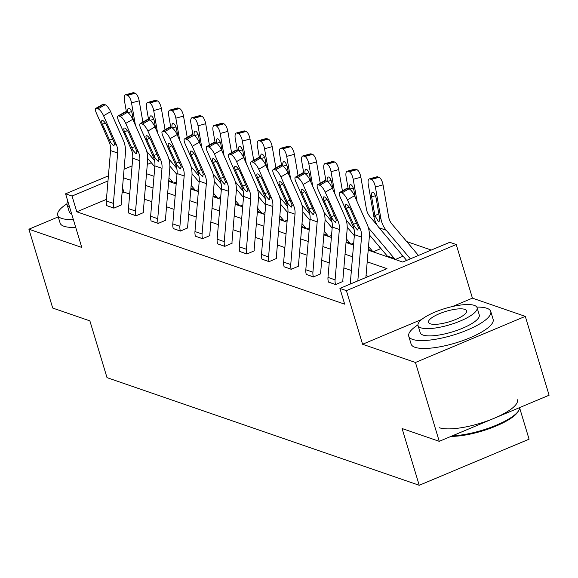 <?xml version="1.0" encoding="UTF-8"?>
<svg xmlns="http://www.w3.org/2000/svg" width="578" height="578" viewBox="0 0 578 578"><rect width="100%" height="100%" fill="white"/><g stroke="black" fill="none" stroke-linecap="round" stroke-linejoin="round"><path stroke-width="0.87" d="M58.241 216.887L28.9 229.206L81.765 247.435L65.574 193.811L108.418 175.828M439.251 441.332L415.445 362.478L525.294 316.376L549.1 395.222L439.251 441.332L402.086 428.522L419.231 485.289L107.009 377.644L89.872 320.869L52.706 308.052L28.9 229.206M431.296 250.057L406.71 241.575M368.2 250.151L402.714 262.051L449.771 242.298L456.237 244.53L346.388 290.633L339.922 288.408L386.978 268.654L367.211 261.834M525.294 316.376L472.428 298.147L456.237 244.53M519.644 407.931L529.08 439.186L419.231 485.289M326.837 181.174A6.857 2.088 60 0 1 332.314 188.096L345.023 216.793A25.699 23.091 109 0 1 347.118 229.697L342.855 280.07A3.425 3.078 -71 0 0 342.985 281.407L335.587 284.578L328.463 282.071A11.994 10.78 -71 0 1 327.986 277.397L332.249 227.024A17.13 15.396 109 0 0 330.854 218.419L318.146 189.729A6.857 2.088 -120 0 1 317.56 184.772A6.857 2.088 -120 0 1 318.355 184.765L319.771 185.249L326.837 181.174L325.421 180.683L318.355 184.765M282.498 165.886A6.857 2.088 60 0 1 287.974 172.815L300.69 201.505A25.699 23.091 109 0 1 302.778 214.409L298.515 264.782A3.425 3.078 -71 0 0 298.645 266.118L291.247 269.297L284.123 266.783A11.994 10.78 -71 0 1 283.646 262.109L287.909 211.736A17.13 15.396 109 0 0 286.515 203.138L273.806 174.44A6.857 2.088 -120 0 1 273.221 169.484A6.857 2.088 -120 0 1 274.015 169.477L275.439 169.968L282.498 165.886L281.081 165.395L274.015 169.477M238.165 150.598A6.857 2.088 60 0 1 243.641 157.527L256.35 186.217A25.699 23.091 109 0 1 258.438 199.121L254.176 249.494A3.425 3.078 -71 0 0 254.313 250.83L246.907 254.009L239.783 251.495A11.994 10.78 -71 0 1 239.306 246.82L243.569 196.448A17.13 15.396 109 0 0 242.175 187.85L229.466 159.152A6.857 2.088 -120 0 1 228.881 154.196A6.857 2.088 -120 0 1 229.676 154.189L231.099 154.68L238.165 150.598L236.742 150.107L229.676 154.189M193.825 135.31A6.857 2.088 60 0 1 199.302 142.239L212.01 170.929A25.699 23.091 109 0 1 214.098 183.833L209.836 234.206A3.425 3.078 -71 0 0 209.973 235.542L202.567 238.721L195.443 236.207A11.994 10.78 -71 0 1 194.967 231.532L199.229 181.16A17.13 15.396 109 0 0 197.842 172.562L185.126 143.864A6.857 2.088 -120 0 1 184.541 138.908A6.857 2.088 -120 0 1 185.336 138.901L186.759 139.392L193.825 135.31L192.402 134.819L185.336 138.901M149.485 120.022A6.857 2.088 60 0 1 154.962 126.95L167.671 155.641A25.699 23.091 109 0 1 169.759 168.545L165.496 218.918A3.425 3.078 -71 0 0 165.633 220.254L158.228 223.433L151.104 220.919A11.994 10.78 -71 0 1 150.627 216.244L154.89 165.879A17.13 15.396 109 0 0 153.502 157.274L140.786 128.576A6.857 2.088 -120 0 1 140.208 123.62A6.857 2.088 -120 0 1 140.996 123.613L142.419 124.104L149.485 120.022L148.062 119.53L140.996 123.613M105.145 104.734A6.857 2.088 60 0 1 110.622 111.662L123.331 140.353A25.699 23.091 109 0 1 125.419 153.257L121.156 203.629A3.425 3.078 -71 0 0 121.293 204.966L113.888 208.145L106.764 205.631A11.994 10.78 -71 0 1 106.294 200.956L110.557 150.591A17.13 15.396 109 0 0 109.163 141.986L96.454 113.288A6.857 2.088 -120 0 1 95.869 108.332A6.857 2.088 -120 0 1 96.656 108.324L98.079 108.816L105.145 104.734L103.722 104.242L96.656 108.324M368.504 276.414L366.047 275.569M351.381 270.511L343.881 267.925M329.214 262.867L321.708 260.281M307.048 255.223L299.541 252.637M284.875 247.579L277.375 244.993M262.708 239.935L255.201 237.348M240.535 232.291L233.035 229.704M218.368 224.647L210.862 222.06M196.195 217.003L188.695 214.416M174.029 209.359L166.522 206.772M151.862 201.715L144.356 199.128M129.689 194.071L123.865 192.062L122.074 192.814M106.424 199.381L76.802 211.815L344.683 304.173L339.922 288.408M127.312 112.378A6.857 2.088 60 0 1 132.788 119.306L145.504 147.997A25.699 23.091 109 0 1 147.592 160.901L143.33 211.273A3.425 3.078 -71 0 0 143.46 212.61L136.061 215.789L128.937 213.275A11.994 10.78 -71 0 1 128.461 208.6L132.723 158.235A17.13 15.396 109 0 0 131.329 149.63L118.62 120.932A6.857 2.088 -120 0 1 118.035 115.976A6.857 2.088 -120 0 1 118.83 115.968L120.253 116.46L127.312 112.378L125.896 111.886L118.83 115.968M171.652 127.666A6.857 2.088 60 0 1 177.128 134.595L189.844 163.285A25.699 23.091 109 0 1 191.932 176.189L187.669 226.562A3.425 3.078 -71 0 0 187.799 227.898L180.401 231.077L173.277 228.563A11.994 10.78 -71 0 1 172.8 223.888L177.063 173.516A17.13 15.396 109 0 0 175.669 164.918L162.96 136.22A6.857 2.088 -120 0 1 162.375 131.264A6.857 2.088 -120 0 1 163.169 131.257L164.586 131.748L171.652 127.666L170.235 127.174L163.169 131.257M215.991 142.954A6.857 2.088 60 0 1 221.468 149.883L234.177 178.573A25.699 23.091 109 0 1 236.265 191.477L232.002 241.85A3.425 3.078 -71 0 0 232.139 243.186L224.741 246.365L217.61 243.851A11.994 10.78 -71 0 1 217.14 239.176L221.403 188.804A17.13 15.396 109 0 0 220.008 180.206L207.3 151.508A6.857 2.088 -120 0 1 206.714 146.552A6.857 2.088 -120 0 1 207.509 146.545L208.925 147.036L215.991 142.954L214.575 142.463L207.509 146.545M260.331 158.242A6.857 2.088 60 0 1 265.808 165.171L278.517 193.861A25.699 23.091 109 0 1 280.605 206.765L276.342 257.138A3.425 3.078 -71 0 0 276.479 258.474L269.073 261.653L261.95 259.139A11.994 10.78 -71 0 1 261.473 254.465L265.743 204.092A17.13 15.396 109 0 0 264.348 195.494L251.64 166.796A6.857 2.088 -120 0 1 251.054 161.84A6.857 2.088 -120 0 1 251.842 161.833L253.265 162.324L260.331 158.242L258.908 157.751L251.842 161.833M304.671 173.53A6.857 2.088 60 0 1 310.148 180.452L322.856 209.149A25.699 23.091 109 0 1 324.944 222.053L320.682 272.426A3.425 3.078 -71 0 0 320.819 273.762L313.413 276.941L306.289 274.427A11.994 10.78 -71 0 1 305.813 269.753L310.075 219.38A17.13 15.396 109 0 0 308.688 210.782L295.972 182.084A6.857 2.088 -120 0 1 295.394 177.128A6.857 2.088 -120 0 1 296.182 177.121L297.605 177.605L304.671 173.53L303.248 173.039L296.182 177.121M76.802 211.815L72.04 196.043L65.574 193.811M421.73 319.424L362.579 344.257L415.445 362.478M362.579 344.257L346.388 290.633M124.068 169.26L132.073 165.9M147.679 159.355L148.25 159.109M107.985 180.957L72.04 196.043M352.544 256.784L345.044 254.197M330.378 249.14L322.871 246.553M308.204 241.496L300.704 238.909M286.038 233.852L278.531 231.265M263.871 226.208L256.365 223.621M241.698 218.563L234.198 215.977M219.532 210.919L212.025 208.333M197.358 203.275L189.859 200.689M175.192 195.631L167.685 193.045M153.018 187.987L145.519 185.401M130.852 180.343L123.345 177.757M146.509 173.711L154.008 176.297M168.675 181.355L176.182 183.941M190.848 188.999L198.348 191.585M213.015 196.643L220.521 199.229M235.181 204.287L242.688 206.873M257.355 211.931L264.854 214.517M279.521 219.575L287.028 222.162M301.694 227.219L309.194 229.806M323.861 234.863L331.367 237.45M346.034 242.507L353.534 245.094M151.335 162.765L147.289 164.455M395.33 259.5L402.367 256.48A11.994 10.78 109 0 0 401.385 254.168M373.164 251.856L380.194 248.836A11.994 10.78 109 0 0 379.211 246.524M350.99 244.212L353.707 243.078M328.824 236.568L331.534 235.434M306.658 228.931L309.367 227.79M284.484 221.287L287.201 220.146M262.318 213.643L265.027 212.502M240.145 205.999L242.861 204.858M217.978 198.355L220.688 197.214M195.805 190.711L198.521 189.57M173.638 183.067L176.348 181.926M123.865 192.062L122.514 187.597M472.428 298.147L452.451 306.528M113.888 208.145L113.873 208.08A11.994 10.78 -71 0 1 113.396 203.405L117.659 153.04A17.13 15.396 109 0 0 116.265 144.435L103.556 115.737A6.857 2.088 -120 0 0 98.079 108.816M95.869 108.332L102.935 104.257A6.857 2.088 60 0 1 103.722 104.242M110.694 142.513L102.472 124.436A5.484 1.669 60 0 1 102.003 120.47A5.484 1.669 60 0 1 102.638 120.462A5.484 1.669 60 0 1 107.017 126.004L114.733 143.908L113.642 145.916L110.694 142.513L109.163 141.986M114.22 145.931L113.642 145.916M142.889 122.074L139.182 100.789L131.517 102.891A6.857 2.565 -105.3 0 0 127.528 95.341L135.194 93.239A6.857 2.565 74.7 0 1 139.182 100.789M135.411 125.209L131.517 102.891M173.162 182.901A3.425 3.078 109 0 0 172.641 182.019L168.986 177.699M154.586 160.648L146.696 151.313M154.81 166.876L147.686 158.451M126.438 112.074L124.415 100.442A6.857 2.565 -105.3 0 1 125.44 94.814L133.106 92.711A6.857 2.565 74.7 0 1 133.771 92.747L135.194 93.239M133.771 92.747L126.112 94.85L127.528 95.341M126.112 94.85A6.857 2.565 -105.3 0 0 125.44 94.814M127.731 112.566A5.484 2.052 74.7 0 1 128.576 108.202A5.484 2.052 74.7 0 1 129.111 108.238A5.484 2.052 74.7 0 1 132.297 114.278L133.424 120.737M66.918 203.861A42.83 11.77 -16.8 0 0 57.728 215.189A42.83 11.77 -16.8 0 0 61.622 218.39A42.83 11.77 -16.8 0 0 73.327 219.488M57.728 215.189L60.112 223.079A42.83 11.77 -16.8 0 0 63.999 226.273A42.83 11.77 -16.8 0 0 75.711 227.378M71.636 213.889A30.836 8.475 163.2 0 1 69.208 211.729L67.019 204.475A30.836 8.475 -16.8 0 0 69.447 206.635M67.843 201.325A30.836 8.475 -16.8 0 0 67.019 204.475M417.937 324.894A42.83 11.77 -16.8 0 0 408.747 336.223A42.83 11.77 -16.8 0 0 412.634 339.416A42.83 11.77 -16.8 0 0 460.507 332.682A42.83 11.77 -16.8 0 0 490.751 311.463A42.83 11.77 -16.8 0 0 486.857 308.262A42.83 11.77 -16.8 0 0 476.828 307.113M408.747 336.223L411.124 344.105A42.83 11.77 -16.8 0 0 415.018 347.306A42.83 11.77 -16.8 0 0 462.891 340.565A42.83 11.77 -16.8 0 0 493.128 319.345L490.751 311.463M477.081 307.669L479.27 314.931A30.836 8.475 163.2 0 1 457.494 330.204A30.836 8.475 163.2 0 1 423.024 335.059A30.836 8.475 163.2 0 1 420.228 332.755L418.039 325.501A30.836 8.475 -16.8 0 0 420.835 327.798A30.836 8.475 -16.8 0 0 455.305 322.95A30.836 8.475 -16.8 0 0 477.081 307.669A30.836 8.475 -16.8 0 0 474.278 305.372A30.836 8.475 -16.8 0 0 439.807 310.22A30.836 8.475 -16.8 0 0 418.039 325.501M430.335 323.817A19.876 5.462 -16.8 0 0 452.552 320.689A19.876 5.462 -16.8 0 0 466.583 310.841A19.876 5.462 -16.8 0 0 464.777 309.36A19.876 5.462 -16.8 0 0 442.567 312.481A19.876 5.462 -16.8 0 0 428.529 322.329A19.876 5.462 -16.8 0 0 430.335 323.817M439.302 427.727A42.83 11.77 -16.8 0 0 487.167 420.994A42.83 11.77 -16.8 0 0 517.411 399.774M452.437 435.798A42.83 11.77 -16.8 0 0 518.769 410.445A42.83 11.77 -16.8 0 0 519.651 407.584M518.769 410.445L518.09 411.601A41.804 11.488 163.2 0 1 490.693 428.161A41.804 11.488 163.2 0 1 451.064 436.376M136.061 215.789L136.04 215.724A11.994 10.78 -71 0 1 135.563 211.049L139.833 160.684A17.13 15.396 109 0 0 138.438 152.079L125.729 123.381A6.857 2.088 -120 0 0 120.253 116.46M118.035 115.976L125.101 111.901A6.857 2.088 60 0 1 125.896 111.886M132.861 150.157L124.638 132.08A5.484 1.669 60 0 1 124.176 128.114A5.484 1.669 60 0 1 124.805 128.106A5.484 1.669 60 0 1 129.19 133.648L136.907 151.552L135.816 153.56L132.861 150.157L131.329 149.63M136.386 153.575L135.816 153.56M158.228 223.433L158.213 223.368A11.994 10.78 -71 0 1 157.736 218.694L161.999 168.328A17.13 15.396 109 0 0 160.605 159.723L147.896 131.025A6.857 2.088 -120 0 0 142.419 124.104M140.208 123.62L147.274 119.545A6.857 2.088 60 0 1 148.062 119.53M155.034 157.801L146.812 139.724A5.484 1.669 60 0 1 146.342 135.758A5.484 1.669 60 0 1 146.978 135.751A5.484 1.669 60 0 1 151.357 141.292L159.073 159.196L157.982 161.204L155.034 157.801L153.502 157.274M158.56 161.219L157.982 161.204M165.062 129.718L161.349 108.433L153.69 110.535A6.857 2.565 -105.3 0 0 149.702 102.985L157.361 100.883A6.857 2.565 74.7 0 1 161.349 108.433M157.577 132.853L153.69 110.535M195.328 190.545A3.425 3.078 109 0 0 194.808 189.663L191.152 185.343M176.752 168.292L168.863 158.957M176.976 174.52L169.86 166.096M148.611 119.718L146.581 108.086A6.857 2.565 -105.3 0 1 147.607 102.458L155.272 100.355A6.857 2.565 74.7 0 1 155.937 100.391L157.361 100.883M155.937 100.391L148.279 102.494L149.702 102.985M148.279 102.494A6.857 2.565 -105.3 0 0 147.607 102.458M149.897 120.21A5.484 2.052 74.7 0 1 150.742 115.846A5.484 2.052 74.7 0 1 151.277 115.882A5.484 2.052 74.7 0 1 154.471 121.922L155.598 128.381M187.229 137.362L183.515 116.077L175.857 118.179A6.857 2.565 -105.3 0 0 171.868 110.629L179.534 108.527A6.857 2.565 74.7 0 1 183.515 116.077M179.744 140.497L175.857 118.179M217.501 198.189A3.425 3.078 109 0 0 216.981 197.308L213.325 192.987M198.919 175.936L191.036 166.601M199.15 182.164L192.026 173.74M170.777 127.362L168.747 115.73A6.857 2.565 -105.3 0 1 169.78 110.102L177.439 107.999A6.857 2.565 74.7 0 1 178.111 108.035L179.534 108.527M178.111 108.035L170.445 110.138L171.868 110.629M170.445 110.138A6.857 2.565 -105.3 0 0 169.78 110.102M172.071 127.854A5.484 2.052 74.7 0 1 172.916 123.49A5.484 2.052 74.7 0 1 173.451 123.526A5.484 2.052 74.7 0 1 176.637 129.566L177.764 136.025M180.401 231.077L180.379 231.012A11.994 10.78 -71 0 1 179.903 226.338L184.165 175.972A17.13 15.396 109 0 0 182.778 167.367L170.062 138.669A6.857 2.088 -120 0 0 164.586 131.748M162.375 131.264L169.441 127.189A6.857 2.088 60 0 1 170.235 127.174M177.2 165.445L168.978 147.368A5.484 1.669 60 0 1 168.509 143.402A5.484 1.669 60 0 1 169.144 143.395A5.484 1.669 60 0 1 173.53 148.936L181.246 166.84L180.148 168.848L177.2 165.445L175.669 164.918M180.726 168.863L180.148 168.848M209.395 145.006L205.689 123.721L198.023 125.823A6.857 2.565 -105.3 0 0 194.035 118.273L201.7 116.171A6.857 2.565 74.7 0 1 205.689 123.721M201.917 148.141L198.023 125.823M239.668 205.833A3.425 3.078 109 0 0 239.148 204.952L235.492 200.624M221.092 183.58L213.203 174.245M221.316 189.808L214.2 181.384M192.951 135.006L190.921 123.374A6.857 2.565 -105.3 0 1 191.947 117.746L199.612 115.643A6.857 2.565 74.7 0 1 200.277 115.679L201.7 116.171M200.277 115.679L192.619 117.782L194.035 118.273M192.619 117.782A6.857 2.565 -105.3 0 0 191.947 117.746M194.237 135.498A5.484 2.052 74.7 0 1 195.082 131.134A5.484 2.052 74.7 0 1 195.617 131.17A5.484 2.052 74.7 0 1 198.81 137.21L199.93 143.669M202.567 238.721L202.546 238.656A11.994 10.78 -71 0 1 202.076 233.982L206.339 183.616A17.13 15.396 109 0 0 204.944 175.011L192.236 146.313A6.857 2.088 -120 0 0 186.759 139.392M184.541 138.908L191.607 134.833A6.857 2.088 60 0 1 192.402 134.819M199.367 173.089L191.152 155.005A5.484 1.669 60 0 1 190.682 151.046A5.484 1.669 60 0 1 191.318 151.039A5.484 1.669 60 0 1 195.696 156.58L203.413 174.484L202.322 176.492L199.367 173.089L197.842 172.562M202.9 176.507L202.322 176.492M231.568 152.65L227.855 131.365L220.196 133.467A6.857 2.565 -105.3 0 0 216.208 125.917L223.867 123.815A6.857 2.565 74.7 0 1 227.855 131.365M224.083 155.785L220.196 133.467M261.841 213.477A3.425 3.078 109 0 0 261.314 212.596L257.665 208.268M243.259 191.224L235.376 181.889M243.483 197.452L236.366 189.028M215.117 142.65L213.087 131.018A6.857 2.565 -105.3 0 1 214.12 125.39L221.779 123.287A6.857 2.565 74.7 0 1 222.451 123.324L223.867 123.815M222.451 123.324L214.785 125.426L216.208 125.917M214.785 125.426A6.857 2.565 -105.3 0 0 214.12 125.39M216.403 143.142A5.484 2.052 74.7 0 1 217.256 138.778A5.484 2.052 74.7 0 1 217.79 138.814A5.484 2.052 74.7 0 1 220.977 144.854L222.104 151.313M224.741 246.365L224.719 246.3A11.994 10.78 -71 0 1 224.242 241.626L228.505 191.26A17.13 15.396 109 0 0 227.111 182.655L214.402 153.958A6.857 2.088 -120 0 0 208.925 147.036M206.714 146.552L213.781 142.477A6.857 2.088 60 0 1 214.575 142.463M221.54 180.733L213.318 162.649A5.484 1.669 60 0 1 212.849 158.69A5.484 1.669 60 0 1 213.484 158.683A5.484 1.669 60 0 1 217.863 164.217L225.586 182.128L224.488 184.136L221.54 180.733L220.008 180.206M225.066 184.151L224.488 184.136M253.735 160.294L250.028 139.009L242.363 141.111A6.857 2.565 -105.3 0 0 238.374 133.561L246.04 131.459A6.857 2.565 74.7 0 1 250.028 139.009M246.257 163.429L242.363 141.111M284.008 221.121A3.425 3.078 109 0 0 283.487 220.24L279.831 215.912M265.432 198.868L257.542 189.533M265.656 205.096L258.539 196.672M237.283 150.294L235.26 138.662A6.857 2.565 -105.3 0 1 236.286 133.034L243.952 130.931A6.857 2.565 74.7 0 1 244.617 130.968L246.04 131.459M244.617 130.968L236.958 133.07L238.374 133.561M236.958 133.07A6.857 2.565 -105.3 0 0 236.286 133.034M238.577 150.786A5.484 2.052 74.7 0 1 239.422 146.422A5.484 2.052 74.7 0 1 239.957 146.458A5.484 2.052 74.7 0 1 243.15 152.498L244.27 158.957M246.907 254.009L246.885 253.944A11.994 10.78 -71 0 1 246.416 249.27L250.679 198.904A17.13 15.396 109 0 0 249.284 190.299L236.575 161.602A6.857 2.088 -120 0 0 231.099 154.68M228.881 154.196L235.947 150.121A6.857 2.088 60 0 1 236.742 150.107M243.706 188.377L235.484 170.293A5.484 1.669 60 0 1 235.022 166.334A5.484 1.669 60 0 1 235.651 166.327A5.484 1.669 60 0 1 240.036 171.861L247.752 189.772L246.661 191.78L243.706 188.377L242.175 187.85M247.232 191.795L246.661 191.78M275.908 167.938L272.195 146.653L264.536 148.756A6.857 2.565 -105.3 0 0 260.548 141.205L268.206 139.103A6.857 2.565 74.7 0 1 272.195 146.653M268.423 171.074L264.536 148.756M306.174 228.765A3.425 3.078 109 0 0 305.654 227.884L302.005 223.556M287.598 206.512L279.716 197.177M287.822 212.74L280.706 204.316M259.457 157.939L257.427 146.306A6.857 2.565 -105.3 0 1 258.46 140.671L266.118 138.568A6.857 2.565 74.7 0 1 266.79 138.612L268.206 139.103M266.79 138.612L259.125 140.714L260.548 141.205M259.125 140.714A6.857 2.565 -105.3 0 0 258.46 140.671M260.743 158.43A5.484 2.052 74.7 0 1 261.588 154.066A5.484 2.052 74.7 0 1 262.123 154.102A5.484 2.052 74.7 0 1 265.316 160.142L266.444 166.601M269.073 261.653L269.059 261.588A11.994 10.78 -71 0 1 268.582 256.914L272.845 206.541A17.13 15.396 109 0 0 271.45 197.943L258.742 169.246A6.857 2.088 -120 0 0 253.265 162.324M251.054 161.84L258.12 157.765A6.857 2.088 60 0 1 258.908 157.751M265.88 196.021L257.658 177.937A5.484 1.669 60 0 1 257.188 173.978A5.484 1.669 60 0 1 257.824 173.971A5.484 1.669 60 0 1 262.202 179.505L269.919 197.416L268.828 199.424L265.88 196.021L264.348 195.494M269.406 199.439L268.828 199.424M298.075 175.582L294.368 154.297L286.702 156.4A6.857 2.565 -105.3 0 0 282.714 148.849L290.38 146.747A6.857 2.565 74.7 0 1 294.368 154.297M290.597 178.718L286.702 156.4M328.347 236.409A3.425 3.078 109 0 0 327.827 235.528L324.171 231.2M309.772 214.156L301.882 204.822M309.996 220.384L302.872 211.96M281.623 165.583L279.6 153.95A6.857 2.565 -105.3 0 1 280.626 148.315L288.292 146.212A6.857 2.565 74.7 0 1 288.957 146.256L290.38 146.747M288.957 146.256L281.298 148.358L282.714 148.849M281.298 148.358A6.857 2.565 -105.3 0 0 280.626 148.315M282.917 166.074A5.484 2.052 74.7 0 1 283.762 161.71A5.484 2.052 74.7 0 1 284.297 161.746A5.484 2.052 74.7 0 1 287.483 167.786L288.61 174.245M291.247 269.297L291.225 269.232A11.994 10.78 -71 0 1 290.748 264.558L295.011 214.185A17.13 15.396 109 0 0 293.624 205.587L280.908 176.89A6.857 2.088 -120 0 0 275.439 169.968M273.221 169.484L280.287 165.409A6.857 2.088 60 0 1 281.081 165.395M288.046 203.666L279.824 185.581A5.484 1.669 60 0 1 279.362 181.622A5.484 1.669 60 0 1 279.99 181.615A5.484 1.669 60 0 1 284.376 187.149L292.092 205.06L291.001 207.069L288.046 203.666L286.515 203.138M291.572 207.083L291.001 207.069M320.241 183.226L316.534 161.941L308.876 164.044A6.857 2.565 -105.3 0 0 304.888 156.494L312.546 154.391A6.857 2.565 74.7 0 1 316.534 161.941M312.763 186.362L308.876 164.044M350.514 244.053A3.425 3.078 109 0 0 349.993 243.172L346.338 238.844M331.938 221.8L324.048 212.466M332.162 228.028L325.046 219.604M303.797 173.227L301.767 161.594A6.857 2.565 -105.3 0 1 302.793 155.959L310.458 153.856A6.857 2.565 74.7 0 1 311.123 153.9L312.546 154.391M311.123 153.9L303.464 156.002L304.888 156.494M303.464 156.002A6.857 2.565 -105.3 0 0 302.793 155.959M305.083 173.718A5.484 2.052 74.7 0 1 305.928 169.354A5.484 2.052 74.7 0 1 306.463 169.383A5.484 2.052 74.7 0 1 309.656 175.43L310.783 181.889M313.413 276.941L313.399 276.876A11.994 10.78 -71 0 1 312.922 272.202L317.185 221.829A17.13 15.396 109 0 0 315.79 213.231L303.082 184.534A6.857 2.088 -120 0 0 297.605 177.605M295.394 177.128L302.453 173.053A6.857 2.088 60 0 1 303.248 173.039M310.22 211.31L301.998 193.225A5.484 1.669 60 0 1 301.528 189.266A5.484 1.669 60 0 1 302.164 189.259A5.484 1.669 60 0 1 306.542 194.793L314.259 212.704L313.168 214.705L310.22 211.31L308.688 210.782M313.746 214.727L313.168 214.705M342.414 190.87L338.701 169.585L331.042 171.688A6.857 2.565 -105.3 0 0 327.054 164.13L334.72 162.028A6.857 2.565 74.7 0 1 338.701 169.585M334.929 194.006L331.042 171.688M372.687 251.697A3.425 3.078 109 0 0 372.167 250.816L368.511 246.488M354.104 229.444L346.222 220.11M354.336 235.672L347.212 227.248M325.963 180.871L323.933 169.231A6.857 2.565 -105.3 0 1 324.966 163.603L332.625 161.5A6.857 2.565 74.7 0 1 333.296 161.544L334.72 162.028M333.296 161.544L325.631 163.646L327.054 164.13M325.631 163.646A6.857 2.565 -105.3 0 0 324.966 163.603M327.256 181.362A5.484 2.052 74.7 0 1 328.102 176.998A5.484 2.052 74.7 0 1 328.636 177.027A5.484 2.052 74.7 0 1 331.823 183.074L332.95 189.533M335.587 284.578L335.565 284.521A11.994 10.78 -71 0 1 335.088 279.846L339.351 229.473A17.13 15.396 109 0 0 337.964 220.875L325.248 192.178A6.857 2.088 -120 0 0 319.771 185.249M317.56 184.772L324.626 180.697A6.857 2.088 60 0 1 325.421 180.683M332.386 218.954L324.164 200.869A5.484 1.669 60 0 1 323.694 196.91A5.484 1.669 60 0 1 324.33 196.896A5.484 1.669 60 0 1 328.709 202.437L336.432 220.348L335.334 222.349L332.386 218.954L330.854 218.419M335.912 222.371L335.334 222.349M377.34 225.413L369.934 216.642A17.13 15.396 -71 0 1 366.401 208.933L360.874 177.229L353.209 179.332A6.857 2.565 -105.3 0 0 349.22 171.774L356.886 169.672A6.857 2.565 74.7 0 1 360.874 177.229M357.103 201.65L353.209 179.332M394.853 259.341A3.425 3.078 109 0 0 394.333 258.46L368.388 227.754M387.751 256.892A3.425 3.078 109 0 0 387.231 256.011L369.385 234.885M348.137 188.515L346.106 176.875A6.857 2.565 -105.3 0 1 347.132 171.247L354.798 169.144A6.857 2.565 74.7 0 1 355.463 169.188L356.886 169.672M355.463 169.188L347.804 171.29L349.22 171.774M347.804 171.29A6.857 2.565 -105.3 0 0 347.132 171.247M349.423 189.006A5.484 2.052 74.7 0 1 350.268 184.642A5.484 2.052 74.7 0 1 350.803 184.671A5.484 2.052 74.7 0 1 353.996 190.718L355.116 197.177M350.232 284.08L354.415 234.668A17.13 15.396 109 0 0 353.028 226.063L340.312 197.373A6.857 2.088 -120 0 1 339.727 192.416A6.857 2.088 -120 0 1 340.521 192.409L341.945 192.893L349.011 188.818L347.588 188.327L340.521 192.409M365.881 277.512L369.284 237.341A25.699 23.091 109 0 0 367.196 224.437L354.487 195.74L347.421 199.822A6.857 2.088 -120 0 0 341.945 192.893M357.818 280.894L361.525 237.117A17.13 15.396 109 0 0 360.13 228.52L347.421 199.822M349.011 188.818A6.857 2.088 60 0 1 354.487 195.74M339.727 192.416L346.793 188.341A6.857 2.088 60 0 1 347.588 188.327M354.552 226.598L346.338 208.514A5.484 1.669 60 0 1 345.868 204.554A5.484 1.669 60 0 1 346.504 204.54A5.484 1.669 60 0 1 350.882 210.081L358.598 227.992L357.507 229.993L354.552 226.598L353.028 226.063M358.085 230.015L357.507 229.993M418.436 255.454L392.101 224.286A17.13 15.396 -71 0 1 388.568 216.577L383.041 184.873L375.382 186.976A6.857 2.565 -105.3 0 0 371.394 179.418L379.052 177.316A6.857 2.565 74.7 0 1 383.041 184.873M410.366 258.836L386.205 230.239A25.699 23.091 -71 0 1 380.909 218.679L375.382 186.976M406.645 260.396L379.096 227.79A25.699 23.091 -71 0 1 373.8 216.23L368.273 184.519A6.857 2.565 -105.3 0 1 369.306 178.891L376.964 176.789A6.857 2.565 74.7 0 1 377.636 176.832L379.052 177.316M375.447 195.74L371.618 196.787A5.484 2.052 74.7 0 1 372.442 192.286A5.484 2.052 74.7 0 1 372.976 192.315A5.484 2.052 74.7 0 1 376.162 198.355L379.587 218.224L379.067 221.641L378.453 221.641L374.905 215.681L378.85 213.788M377.636 176.832L369.971 178.934L371.394 179.418M369.971 178.934A6.857 2.565 -105.3 0 0 369.306 178.891M371.618 196.787L374.905 215.681M110.622 111.662L103.556 115.737M113.873 208.08L106.764 205.631M116.265 144.435L114.733 143.908M117.659 153.04L110.557 150.591M113.396 203.405L106.294 200.956M105.203 122.854L102.472 124.436M109.459 140.216L112.782 139.016M168.733 180.676L172.641 182.019M131.582 111.655L127.897 112.667M132.788 119.306L125.729 123.381M136.04 215.724L128.937 213.275M138.438 152.079L136.907 151.552M139.833 160.684L132.723 158.235M135.563 211.049L128.461 208.6M127.37 130.498L124.638 132.08M131.632 147.86L134.949 146.66M154.962 126.95L147.896 131.025M158.213 223.368L151.104 220.919M160.605 159.723L159.073 159.196M161.999 168.328L154.89 165.879M157.736 218.694L150.627 216.244M149.543 138.142L146.812 139.724M153.799 155.504L157.122 154.304M190.906 188.32L194.808 189.663M153.748 119.299L150.063 120.311M213.072 195.964L216.981 197.308M175.922 126.943L172.237 127.955M177.128 134.595L170.062 138.669M180.379 231.012L173.277 228.563M182.778 167.367L181.246 166.84M184.165 175.972L177.063 173.516M179.903 226.338L172.8 223.888M171.709 145.786L168.978 147.368M175.972 163.148L179.288 161.948M235.239 203.608L239.148 204.952M198.088 134.587L194.403 135.599M199.302 142.239L192.236 146.313M202.546 238.656L195.443 236.207M204.944 175.011L203.413 174.484M206.339 183.616L199.229 181.16M202.076 233.982L194.967 231.532M193.883 153.43L191.152 155.005M198.138 170.792L201.462 169.585M257.412 211.252L261.314 212.596M220.261 142.231L216.577 143.243M221.468 149.883L214.402 153.958M224.719 246.3L217.61 243.851M227.111 182.655L225.586 182.128M228.505 191.26L221.403 188.804M224.242 241.626L217.14 239.176M216.049 161.074L213.318 162.649M220.312 178.436L223.628 177.229M279.579 218.896L283.487 220.24M242.428 149.875L238.743 150.887M243.641 157.527L236.575 161.602M246.885 253.944L239.783 251.495M249.284 190.299L247.752 189.772M250.679 198.904L243.569 196.448M246.416 249.27L239.306 246.82M238.215 168.718L235.484 170.293M242.478 186.08L245.802 184.873M301.752 226.54L305.654 227.884M264.594 157.519L260.909 158.531M265.808 165.171L258.742 169.246M269.059 261.588L261.95 259.139M271.45 197.943L269.919 197.416M272.845 206.541L265.743 204.092M268.582 256.914L261.473 254.465M260.389 176.362L257.658 177.937M264.645 193.724L267.968 192.517M323.918 234.184L327.827 235.528M286.767 165.163L283.083 166.175M287.974 172.815L280.908 176.89M291.225 269.232L284.123 266.783M293.624 205.587L292.092 205.06M295.011 214.185L287.909 211.736M290.748 264.558L283.646 262.109M282.555 184.006L279.824 185.581M286.818 201.368L290.134 200.161M346.092 241.828L349.993 243.172M308.934 172.808L305.249 173.819M310.148 180.452L303.082 184.534M313.399 276.876L306.289 274.427M315.79 213.231L314.259 212.704M317.185 221.829L310.075 219.38M312.922 272.202L305.813 269.753M304.729 191.65L301.998 193.225M308.984 209.012L312.308 207.805M368.258 249.472L372.167 250.816M331.107 180.452L327.423 181.463M332.314 188.096L325.248 192.178M335.565 284.521L328.463 282.071M337.964 220.875L336.432 220.348M339.351 229.473L332.249 227.024M335.088 279.846L327.986 277.397M326.895 199.294L324.164 200.869M331.158 216.656L334.474 215.45M387.231 256.011L394.333 258.46M353.274 188.096L349.589 189.107M360.13 228.52L358.598 227.992M361.525 237.117L354.415 234.668M349.069 206.938L346.338 208.514M353.324 224.3L356.648 223.094M373.8 216.23L375.122 216.685M379.096 227.79L386.205 230.239M379.587 218.224L380.909 218.679"/></g></svg>
